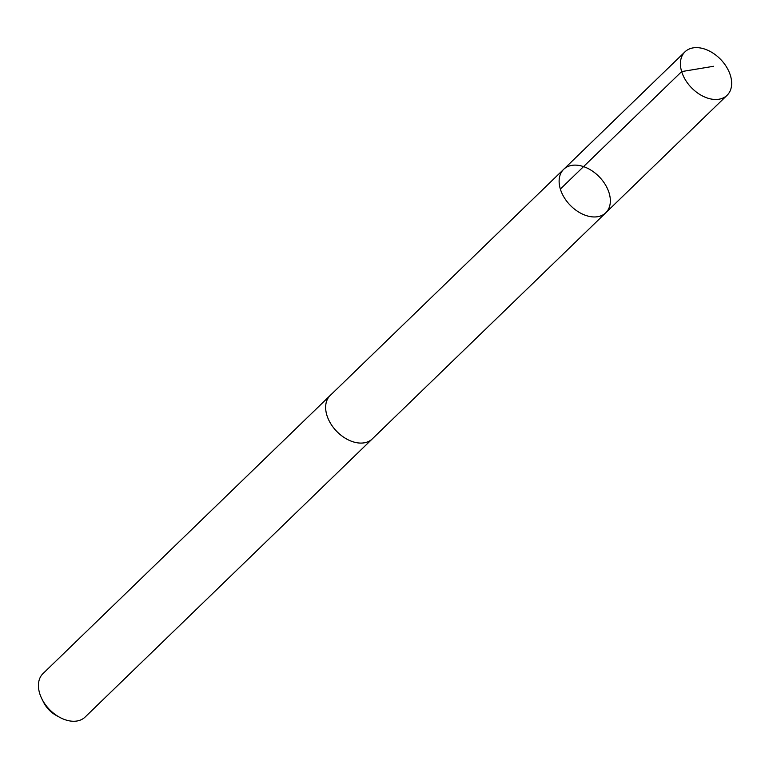 <?xml version="1.0" encoding="UTF-8"?>
<svg xmlns="http://www.w3.org/2000/svg" width="769" height="769" viewBox="0 0 769 769"><rect width="100%" height="100%" fill="white"/><g stroke="black" fill="none" stroke-linecap="round" stroke-linejoin="round"><path stroke-width="1.15" d="M372.811 438.397A30.26 20.33 -134.1 0 1 372.302 438.907A30.241 20.311 -134.1 0 1 341.917 435.946A30.241 20.311 -134.1 0 1 330.218 395.449L563.687 169.315A30.251 20.321 45.9 0 0 570.137 205.179A30.251 20.321 45.9 0 0 605.78 212.773A30.251 20.321 45.9 0 0 594.072 172.266A30.251 20.321 45.9 0 0 563.687 169.315A30.251 20.321 45.9 0 0 570.137 205.179A30.251 20.321 45.9 0 0 605.78 212.773L727.09 95.289A30.26 20.33 -134.1 0 1 696.704 92.338A30.26 20.33 -134.1 0 1 684.987 51.821A30.26 20.33 -134.1 0 1 715.381 54.772A30.26 20.33 -134.1 0 1 727.09 95.289M605.78 212.773L372.292 438.897A30.26 20.33 -134.1 0 1 341.917 435.956A30.26 20.33 -134.1 0 1 330.199 395.439A30.26 20.33 -134.1 0 1 330.728 394.949M372.302 438.907L85.099 717.073A30.26 20.33 -134.1 0 1 59.684 717.323A30.26 20.33 -134.1 0 1 54.714 714.122A30.26 20.33 -134.1 0 1 41.93 698.992A30.26 20.33 -134.1 0 1 42.997 673.596L330.199 395.439M59.684 717.323L56.3 715.478A21.522 14.457 -134.1 0 1 52.763 713.199A21.522 14.457 -134.1 0 1 43.67 702.433L41.93 698.992M713.555 66.288L681.661 71.584L560.351 189.078M563.687 169.315L684.987 51.821"/></g></svg>
